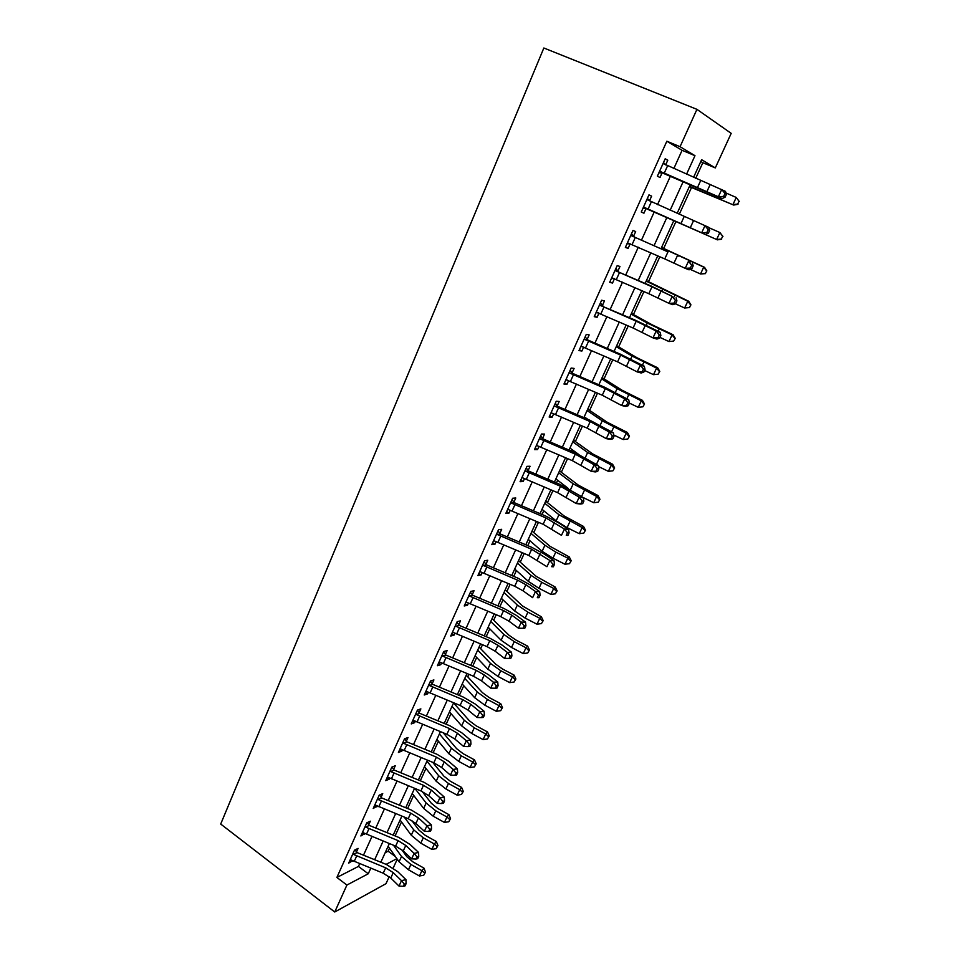 <?xml version="1.0" encoding="UTF-8"?>
<svg xmlns="http://www.w3.org/2000/svg" width="960" height="960" viewBox="0 0 960 960"><rect width="100%" height="100%" fill="white"/><g stroke="black" fill="none" stroke-linecap="round" stroke-linejoin="round"><path stroke-width="1.44" d="M397.26 859.188L393.18 868.044M389.22 876.672L385.98 883.692L334.74 912L220.704 824.052L543.852 48L696.936 109.344L680.064 146.712L666.84 141.216L336.888 877.464L358.428 866.424L359.664 863.7M696.936 109.344L731.196 133.356L715.296 167.916L701.64 159.696L693.528 177.432M695.688 178.392L702.852 162.708L715.296 167.916M385.176 852.708L388.104 851.208L389.484 848.196M395.088 835.92L401.496 821.928M407.616 808.524L413.652 795.336M420.3 780.78L425.952 768.432M433.152 752.688L438.396 741.192M446.148 724.236L450.996 713.628M455.124 704.604L455.592 703.596M459.324 695.424L463.764 685.716M467.832 676.8L468.96 674.352M472.668 666.24L476.676 657.456M480.696 648.66L482.496 644.724M486.18 636.672L489.756 628.848M493.728 620.172L496.212 614.724M499.872 606.72L503.004 599.88M506.916 591.324L510.12 584.316M513.744 576.384L516.408 570.552M520.272 562.116L524.196 553.512M527.796 545.652L529.992 540.84M533.784 532.536L538.464 522.3M542.028 514.5L543.744 510.744M547.488 502.572L552.924 490.668M556.464 482.928L557.676 480.264M561.348 472.236L567.588 458.604M571.092 450.948L571.8 449.4M575.4 441.504L582.444 426.108M589.632 410.376L597.504 393.168M604.056 378.84L612.768 359.76M618.66 346.884L628.248 325.908M633.456 314.508L643.944 291.564M648.456 281.7L659.868 256.752M663.66 248.46L675.96 221.532M679.26 214.32L691.536 187.476M388.104 851.208L395.376 856.524M702.852 162.708L700.812 161.496M363.492 855.216L371.952 836.52M375.768 828.072L384.384 808.992M388.176 800.604L396.984 781.128M400.752 772.776L409.74 752.904M413.484 744.6L422.652 724.32M426.384 716.076L435.744 695.376M439.44 687.18L448.992 666.048M452.664 657.912L462.42 636.348M466.068 628.26L476.016 606.252M479.64 598.236L489.792 575.76M493.392 567.804L503.76 544.872M507.324 536.976L517.908 513.564M521.448 505.74L532.248 481.836M535.752 474.084L546.78 449.676M550.248 441.996L561.504 417.084M564.948 409.476L576.444 384.048M579.84 376.524L591.576 350.556M594.948 343.104L606.936 316.584M610.26 309.228L622.5 282.156M625.788 274.872L638.28 247.224M641.532 240.036L654.276 211.824M657.516 204.66L670.428 176.088M673.8 168.636L682.08 150.312L666.84 141.216M663.504 162.54L665.664 164.916L667.788 160.2L665.208 158.748L657.384 176.148L660 177.504L662.112 172.812L658.86 172.872M647.388 198.396L649.524 200.784L651.624 196.128L648.972 194.868L641.268 212.028L643.944 213.192L646.02 208.56L642.816 208.584M631.512 233.748L633.612 236.136L635.676 231.552L632.976 230.484L625.368 247.404L628.104 248.388L630.156 243.816L626.988 243.804M615.84 268.608L617.928 271.008L619.956 266.484L617.196 265.596L609.696 282.276L612.492 283.08L614.496 278.628M600.396 302.988L602.448 305.388L604.452 300.936L601.632 300.216L594.24 316.668L597.096 317.304L598.98 313.104M585.156 336.9L587.184 339.3L589.164 334.908L586.296 334.368L579 350.58L581.904 351.048L583.68 347.088M570.132 370.332L572.136 372.756L574.092 368.412L571.164 368.04L563.964 384.036L566.928 384.336L568.596 380.628M555.3 403.332L557.292 405.744L559.212 401.472L556.236 401.256L549.144 417.036L552.144 417.18L553.716 413.7M540.672 435.876L542.64 438.3L544.536 434.076L541.512 434.016L534.516 449.592L537.564 449.568L539.028 446.316M526.248 467.988L528.192 470.412L530.064 466.248L526.98 466.344L520.08 481.704L523.176 481.536L524.544 478.5M512.004 499.668L513.924 502.104L515.772 497.988L512.652 498.24L505.836 513.396L508.992 513.084L510.252 510.264M497.964 530.928L499.86 533.376L501.684 529.32L498.516 529.704L491.784 544.656L494.976 544.2L496.152 541.596M484.092 561.78L485.964 564.228L487.764 560.232L484.56 560.76L477.924 575.52L481.152 574.92L482.232 572.52M470.412 592.236L472.26 594.684L474.036 590.736L470.784 591.408L464.232 605.976L467.508 605.232L468.504 603.036M456.9 622.296L458.736 624.744L460.488 620.844L457.188 621.648L450.732 636.024L454.044 635.16L454.944 633.156M443.568 651.972L445.38 654.42L447.108 650.568L443.772 651.504L437.4 665.7L440.748 664.704L441.564 662.892M430.404 681.264L432.192 683.724L433.908 679.92L430.536 680.976L424.236 694.992L427.632 693.864L428.364 692.244M417.408 710.184L419.184 712.644L420.864 708.888L417.456 710.076L411.24 723.912L414.672 722.664L415.32 721.212M404.604 738.78L406.332 741.204L408 737.496L404.544 738.804L398.412 752.46L401.88 751.092L402.444 749.82M392.004 767.076L393.636 769.404L395.28 765.744L391.8 767.16L385.74 780.648L389.244 779.172L389.736 778.068M379.56 795.024L381.108 797.244L382.728 793.632L379.212 795.168L373.224 808.488L377.184 805.968M367.26 822.612L368.724 824.748L370.332 821.184L366.78 822.828L360.876 835.98L364.788 833.52M355.104 849.852L356.508 851.916L358.092 848.388L354.504 850.152L348.672 863.136L352.536 860.724M334.74 912L346.908 885.048L368.268 873.768L370.8 868.2M336.888 877.464L346.908 885.048M386.1 864.36L396.888 858.66M690.132 184.872L677.124 213.372M673.872 220.5L661.02 248.652M657.744 255.816L645.156 283.38M641.832 290.64L629.508 317.64M626.16 324.984L614.076 351.432M610.692 358.86L598.86 384.756M595.428 392.268L583.848 417.636M580.38 425.22L569.04 450.06M565.536 457.728L554.424 482.064M550.896 489.792L540.012 513.636M536.448 521.436L525.78 544.788M522.192 552.66L511.74 575.544M508.116 583.476L497.88 605.892M494.232 613.884L484.2 635.844M480.528 643.908L470.7 665.412M466.992 673.536L457.368 694.608M453.636 702.78L444.204 723.432M440.448 731.664L431.208 751.896M427.428 760.164L418.38 779.988M414.576 788.316L405.708 807.744M401.88 816.12L393.192 835.152M389.352 843.576L380.832 862.224M686.508 174.3L694.98 155.688L680.064 146.712M374.664 859.728L383.148 841.068M386.988 832.632L395.652 813.588M399.468 805.2L408.312 785.76M412.104 777.42L421.14 757.584M424.908 749.292L434.112 729.048M437.868 720.816L447.264 700.14M450.984 691.968L460.584 670.872M464.28 662.748L474.084 641.208M477.744 633.144L487.752 611.172M491.388 603.168L501.6 580.728M505.212 572.784L515.628 549.888M519.216 542.016L529.848 518.64M533.4 510.828L544.26 486.96M547.776 479.22L558.864 454.86M562.356 447.192L573.672 422.328M577.116 414.732L588.672 389.34M592.092 381.828L603.888 355.896M607.272 348.468L619.308 321.996M622.656 314.652L634.956 287.616M638.256 280.356L650.82 252.756M654.084 245.58L666.9 217.416M670.14 210.264L683.124 181.752M682.08 150.312L694.98 155.688M358.428 866.424L368.268 873.768M665.076 159.048L667.788 160.2M648.936 194.952L651.624 196.128M641.28 212.016L643.944 213.192M625.476 247.176L628.104 248.388M609.888 281.844L612.492 283.08M594.528 316.044L597.096 317.304M579.372 349.776L581.904 351.048M564.42 383.04L566.928 384.336M549.672 415.86L552.144 417.18M535.116 448.236L537.564 449.568M520.764 480.18L523.176 481.536M506.604 511.704L508.992 513.084M492.624 542.808L494.976 544.2M478.824 573.504L481.152 574.92M465.204 603.816L467.508 605.232M451.764 633.72L454.044 635.16M438.504 663.24L440.748 664.704M425.4 692.4L427.632 693.864M412.464 721.176L414.672 722.664M399.696 749.592L401.88 751.092M387.084 777.66L389.244 779.172M374.628 805.368L376.764 806.904M362.328 832.74L364.44 834.288M350.184 859.776L352.272 861.336M667.56 165.852L664.284 173.112L659.508 171.432L663.084 163.488L725.472 191.376L726.456 194.28L724.968 193.524L723.612 196.428L725.1 197.184L726.456 194.28M664.284 173.112L718.368 196.752L721.74 189.48L724.968 193.524M723.612 196.428L718.368 196.752L722.112 198.612L662.112 172.812M660.444 171.42L663.072 172.812M722.112 198.612L725.1 197.184M689.352 186.588L733.656 205.056L689.484 186.3M737.7 204.108L739.02 201.288L737.7 204.108L732.96 204.516L736.26 197.46L726.024 193.008M739.02 201.288L736.26 197.46L739.296 201.516M737.976 204.324L733.656 205.056M651.312 201.912L648.096 209.064L643.356 207.372L646.872 199.548L708.768 227.352L709.704 230.316L708.192 229.632L706.86 232.5L708.372 233.184L709.704 230.316M648.096 209.064L701.676 232.788L705 225.624L708.192 229.632M706.86 232.5L701.676 232.788L705.456 234.48L646.02 208.56M644.28 207.372L646.968 208.584M705.456 234.48L708.372 233.184M667.98 251.892L631.512 235.776L667.98 251.892L664.764 258.912L685.212 268.32L688.488 261.252L691.668 265.236L690.36 268.056L691.884 268.668L693.192 265.848L691.668 265.236M633.612 236.136L634.248 236.832M631.512 235.776L630.9 235.092L627.432 242.808L664.764 258.912M691.884 268.668L689.052 269.844L685.212 268.32L690.36 268.056M693.192 265.848L692.316 262.812M614.376 278.58L611.388 278.52M651.996 286.788L672.216 296.376L651.36 286.116L615.756 270.816L651.996 286.788L648.816 293.712L668.988 303.348L672.216 296.376L675.372 300.324L674.076 303.12L675.624 303.66L676.92 300.876L675.372 300.324M617.928 271.008L618.552 271.692M615.756 270.816L615.156 270.144L611.736 277.752L648.816 293.712M675.624 303.66L672.864 304.704L668.988 303.348L674.076 303.12M676.92 300.876L676.08 297.768M673.824 220.596L717.408 239.844L673.836 220.572M721.356 239.064L722.652 236.292L721.356 239.064L716.628 239.484L719.88 232.536L708.876 227.676M722.652 236.292L719.88 232.536L722.952 236.436M721.656 239.208L717.408 239.844M661.548 247.464L704.568 267.336L706.836 270.876L705.228 273.54L706.836 270.876M705.552 273.612L700.524 273.984L690.228 269.352M705.228 273.54L700.524 273.984L703.728 267.12L661.464 247.668M706.5 270.804L703.728 267.12L704.568 267.336M646.392 280.668L688.716 301.272L690.936 304.848L689.316 307.548L690.936 304.848M689.676 307.548L684.636 308.004L675.336 303.768M689.316 307.548L684.636 308.004L687.804 301.236L646.188 281.112M690.576 304.848L687.804 301.236L688.716 301.272M598.416 312.84L596.004 312.768M636.216 321.192L656.172 331.008L660.072 332.244L635.676 320.34L600.216 305.376L636.216 321.192L633.096 328.02L652.992 337.884L656.172 331.008L659.304 334.932L658.032 337.68L659.592 338.16L660.864 335.424L659.304 334.932M602.448 305.388L603.072 306.084M600.216 305.376L599.616 304.704L596.244 312.204L633.096 328.02M659.592 338.16L656.904 339.084L652.992 337.884L658.032 337.68M660.864 335.424L660.072 332.244M631.44 313.416L652.356 324.924L673.08 334.74L675.264 338.352L673.62 341.088L675.264 338.352M673.62 341.088L668.976 341.556L659.952 337.392M668.976 341.556L672.084 334.884L647.304 323.04L631.116 314.112M674.868 338.424L672.084 334.884L673.08 334.74M582.66 346.62L580.824 346.536M620.664 355.128L640.344 365.16L644.292 366.24L620.22 354.096L587.808 339.996L584.892 339.468L620.664 355.128L617.58 361.86L637.212 371.928L640.344 365.16L643.464 369.048L642.204 371.76L643.788 372.18L645.036 369.48L643.464 369.048M587.184 339.3L587.808 339.996M584.892 339.468L584.304 338.784L580.98 346.188L617.58 361.86M643.788 372.18L641.16 372.984L637.212 371.928L642.204 371.76M645.036 369.48L644.292 366.24M567.132 379.92L565.848 379.848M605.328 388.596L624.744 398.832L628.728 399.768L604.956 387.396L572.748 373.44L569.784 373.08L605.328 388.596L602.28 395.232L621.648 405.516L624.744 398.832L627.84 402.708L626.592 405.372L628.188 405.732L629.436 403.068L627.84 402.708M572.136 372.756L572.748 373.44M569.784 373.08L569.196 372.396L565.92 379.704L602.28 395.232M628.188 405.732L625.644 406.416L621.648 405.516L626.592 405.372M629.436 403.068L628.728 399.768M590.196 421.608L609.348 432.048L613.38 432.828L589.908 420.252L557.892 406.428L554.868 406.236L590.196 421.608L587.196 428.148L606.3 438.636L609.348 432.048L612.432 435.888L611.208 438.528L612.816 438.828L614.04 436.2L612.432 435.888M557.292 405.744L557.892 406.428M554.868 406.236L554.304 405.552L551.064 412.752L587.196 428.148M612.816 438.828L610.332 439.392L606.3 438.636L611.208 438.528M614.04 436.2L613.38 432.828M575.268 454.164L594.18 464.82L598.236 465.456L575.064 452.652L543.24 438.984L540.168 438.948L575.268 454.164L572.316 460.632L591.168 471.312L594.18 464.82L597.228 468.624L596.016 471.228L597.648 471.468L598.848 468.876L597.228 468.624M542.64 438.3L543.24 438.984M540.168 438.948L539.604 438.264L536.412 445.368L572.316 460.632M597.648 471.468L595.236 471.924L591.168 471.312L596.016 471.228M598.848 468.876L598.236 465.456M560.544 486.3L579.204 497.136L583.296 497.628L560.412 484.62L528.78 471.096L525.66 471.216L560.544 486.3L557.628 492.672L576.228 503.544L579.204 497.136L582.228 500.916L581.04 503.484L582.684 503.664L583.872 501.108L582.228 500.916M528.192 470.412L528.78 471.096M525.66 471.216L525.096 470.532L521.952 477.54L557.628 492.672M582.684 503.664L580.332 504.012L576.228 503.544L581.04 503.484M583.872 501.108L583.296 497.628M616.68 345.744L637.152 357.828L657.648 367.776L659.796 371.412L658.14 374.172L659.796 371.412M658.14 374.172L653.52 374.664L644.58 370.476M653.52 374.664L656.592 368.076L632.088 356.064L616.248 346.68M659.376 371.544L656.592 368.076L657.648 367.776M602.112 377.64L622.164 390.288L642.432 400.356L644.532 404.028L642.876 406.812L644.532 404.028M642.876 406.812L638.268 407.328L629.4 403.116M638.268 407.328L641.304 400.824L617.076 388.644L601.572 378.816M644.088 404.22L641.304 400.824L642.432 400.356M587.724 409.128L607.356 422.328L627.42 432.504L629.484 436.2L627.804 439.02L629.484 436.2M627.804 439.02L623.22 439.548L613.812 435.024M623.22 439.548L626.208 433.14L602.256 420.792L587.088 410.532M588 419.424L584.22 416.832M629.004 436.464L626.208 433.14L627.42 432.504M573.54 440.22L592.752 453.936L612.6 464.232L614.628 467.952L612.936 470.808L614.628 467.952M612.936 470.808L608.376 471.348L598.428 466.5M608.376 471.348L611.328 465.012L587.64 452.52L572.796 441.84M578.184 454.044L569.952 448.056M614.124 468.276L611.328 465.012L612.6 464.232M559.524 470.904L578.34 485.148L597.972 495.54L599.964 499.284L598.26 502.164L599.964 499.284M598.26 502.164L593.724 502.716L582.996 497.436M593.724 502.716L596.64 496.476L573.216 483.828L558.684 472.752M568.044 488.256L555.876 478.884M599.436 499.668L596.64 496.476L597.972 495.54M546.024 517.992L564.432 529.02L568.56 529.38L558.672 522.864L545.964 516.168L514.524 502.776L511.344 503.052L546.024 517.992L543.132 524.28L561.492 535.344L564.432 529.02L567.444 532.776L566.268 535.308L567.924 535.44L569.088 532.908L567.444 532.776M513.924 502.104L514.524 502.776M511.344 503.052L510.792 502.368L507.684 509.28L543.132 524.28M567.924 535.44L566.268 535.308M569.088 532.908L568.56 529.38M545.688 501.204L564.108 515.94L583.536 526.44L585.492 530.22L583.788 533.112L585.492 530.22M583.788 533.112L579.264 533.688L567.108 527.628L556.152 520.86L541.98 509.304M579.264 533.688L582.144 527.52L558.972 514.728L544.752 503.256M584.94 530.652L582.144 527.52L583.536 526.44M531.684 549.276L549.852 560.472L554.016 560.7L544.284 554.052L531.708 547.296L500.436 534.048L497.232 534.468L531.684 549.276L528.84 555.48L546.96 566.712L549.852 560.472L552.852 564.204L551.688 566.7L553.356 566.784L554.508 564.288L552.852 564.204M499.86 533.376L500.436 534.048M497.232 534.468L496.68 533.784L493.608 540.6L528.84 555.48M553.356 566.784L551.688 566.7M554.508 564.288L554.016 560.7M532.032 531.108L550.068 546.336L569.292 556.944L571.212 560.736L569.496 563.664L571.212 560.736M569.496 563.664L564.996 564.252L552.948 558.18L542.136 551.292L528.264 539.352M564.996 564.252L567.828 558.168L555.768 552.096L544.92 545.232L531 533.376M570.624 561.24L567.828 558.168L569.292 556.944M517.536 580.14L525.876 584.688L535.476 591.516L539.664 591.612L530.088 584.82L517.632 578.028L486.552 564.9L483.288 565.464L517.536 580.14L514.728 586.26L523.056 590.82L532.62 597.672L535.476 591.516L538.44 595.224L537.3 597.684L538.98 597.708L540.12 595.248L538.44 595.224M485.964 564.228L486.552 564.9M483.288 565.464L482.748 564.78L479.724 571.512L514.728 586.26M538.98 597.708L537.3 597.684M540.12 595.248L539.664 591.612M518.544 560.652L536.208 576.36L555.228 587.052L557.112 590.868L555.384 593.82L557.112 590.868M555.384 593.82L550.908 594.42L538.968 588.324L528.288 581.316L514.716 569.016M550.908 594.42L553.704 588.42L541.74 582.324L531.048 575.34L517.416 563.112M556.5 591.42L553.704 588.42L555.228 587.052M503.58 610.596L511.836 615.192L521.28 622.14L525.504 622.116L516.072 615.192L503.736 608.352L472.836 595.356L469.536 596.064L503.58 610.596L500.808 616.644L509.052 621.24L518.46 628.224L521.28 622.14L524.232 625.824L523.104 628.26L524.796 628.236L525.924 625.812L524.232 625.824M472.26 594.684L472.836 595.356M469.536 596.064L468.996 595.368L466.008 602.016L500.808 616.644M525.924 625.812L525.504 622.116M518.46 628.224L523.104 628.26M505.224 589.824L522.516 605.988L541.344 616.764L543.192 620.616L541.452 623.592L543.192 620.616M541.452 623.592L537 624.204L525.156 618.096L514.632 610.968L501.348 598.308M537 624.204L539.76 618.276L527.904 612.168L517.344 605.076L504.012 592.476M542.568 621.228L539.76 618.276L541.344 616.764M489.792 640.668L497.976 645.288L507.276 652.368L511.524 652.224L502.236 645.168L490.02 638.28L459.3 625.416L455.964 626.256L489.792 640.668L487.056 646.632L495.216 651.252L504.492 658.368L507.276 652.368L510.216 656.028L509.1 658.428L510.804 658.356L511.908 655.968L510.216 656.028M458.736 624.744L459.3 625.416M455.964 626.256L455.436 625.572L452.484 632.124L487.056 646.632M511.908 655.968L511.524 652.224M504.492 658.368L509.1 658.428M492.072 618.624L509.004 635.244L515.928 640.02L527.628 646.116L529.452 649.98L527.712 652.98L529.452 649.98M527.712 652.98L523.272 653.604L511.536 647.484L501.144 640.248L488.136 627.228M523.272 653.604L525.996 647.748L514.248 641.628L503.82 634.428L490.764 621.48M528.804 650.64L525.996 647.748L527.628 646.116M476.196 670.344L484.284 674.988L493.452 682.212L497.736 681.948L488.58 674.76L476.484 667.824L445.944 655.092L442.56 656.064L476.196 670.344L473.496 676.236L481.572 680.88L490.704 688.128L493.452 682.212L496.368 685.836L495.264 688.212L496.98 688.092L498.084 685.728L496.368 685.836M445.38 654.42L445.944 655.092M442.56 656.064L442.032 655.368L439.128 661.848L473.496 676.236M498.084 685.728L497.736 681.948M490.704 688.128L495.264 688.212M479.076 647.076L495.648 664.128L502.488 668.988L514.092 675.096L515.88 678.972L514.128 681.996L515.88 678.972M514.128 681.996L509.712 682.632L498.072 676.5L487.824 669.156L475.092 655.8M509.712 682.632L512.412 676.86L500.748 670.716L490.476 663.408L477.684 650.112M515.208 679.692L512.412 676.86L514.092 675.096M462.768 699.648L470.784 704.316L479.808 711.66L484.116 711.276L475.104 703.968L463.116 696.996L432.756 684.384L429.336 685.488L462.768 699.648L460.104 705.456L468.108 710.136L477.096 717.504L479.808 711.66L482.7 715.26L481.62 717.6L483.348 717.444L484.428 715.104L482.7 715.26M432.192 683.724L432.756 684.384M429.336 685.488L428.82 684.792L425.94 691.188L460.104 705.456M484.428 715.104L484.116 711.276M477.096 717.504L481.62 717.6M449.508 728.568L457.452 733.26L466.332 740.724L470.676 740.232L461.796 732.804L449.928 725.796L419.736 713.316L416.28 714.528L449.508 728.568L446.88 734.304L454.8 739.008L463.668 746.496L466.332 740.724L469.224 744.312L468.144 746.616L469.884 746.412L470.952 744.108L469.224 744.312M419.184 712.644L419.736 713.316M416.28 714.528L415.764 713.844L412.92 720.156L446.88 734.304M470.952 744.108L470.676 740.232M463.668 746.496L468.144 746.616M436.416 757.128L444.288 761.844L453.036 769.428L457.404 768.828L448.656 761.28L436.896 754.224L406.884 741.864L403.38 743.208L436.416 757.128L433.824 762.792L441.672 767.52L450.396 775.128L453.036 769.428L455.904 772.992L454.848 775.26L456.588 775.02L457.644 772.74L455.904 772.992M406.332 741.204L406.884 741.864M403.38 743.208L402.876 742.524L400.068 748.752L433.824 762.792M457.644 772.74L457.404 768.828M450.396 775.128L454.848 775.26M423.492 785.316L431.292 790.068L439.908 797.76L444.3 797.052L435.684 789.396L424.032 782.304L394.188 770.064L390.648 771.528L423.492 785.316L420.924 790.92L428.712 795.672L437.304 803.388L439.908 797.76L442.752 801.3L441.708 803.544L443.46 803.256L444.504 801.012L442.752 801.3M393.636 769.404L394.188 770.064M390.648 771.528L390.144 770.844L387.384 776.988L420.924 790.92M444.504 801.012L444.3 797.052M437.304 803.388L441.708 803.544M466.236 675.18L482.472 692.664L489.228 697.584L500.736 703.704L502.488 707.604L500.724 710.652L502.488 707.604M500.724 710.652L496.332 711.3L484.788 705.144L474.672 697.704L462.204 684.012M496.332 711.3L498.996 705.6L487.428 699.444L477.288 692.028L464.772 678.396M501.792 708.372L498.996 705.6L500.736 703.704M453.564 702.948L469.452 720.828L476.124 725.82L487.536 731.952L489.252 735.888L487.488 738.948L489.252 735.888M487.488 738.948L483.108 739.608L471.672 733.44L461.676 725.892L449.484 711.876M483.108 739.608L485.748 733.968L474.276 727.812L464.268 720.288L452.016 706.332M488.544 736.692L485.748 733.968L487.536 731.952M443.184 732.792L456.6 748.656L463.176 753.72L474.504 759.864L476.184 763.8L474.42 766.884L476.184 763.8M474.42 766.884L470.064 767.556L458.712 761.376L448.848 753.744L436.908 739.416M470.064 767.556L472.656 762L461.292 755.82L451.404 748.2L439.416 733.932M475.452 764.664L472.656 762L474.504 759.864M432.72 762.336L443.904 776.148L450.396 781.272L461.628 787.428L463.284 791.388L461.508 794.484L463.284 791.388M461.508 794.484L457.164 795.168L445.908 788.976L436.176 781.248L424.488 766.608M457.164 795.168L459.732 789.672L448.464 783.48L438.696 775.776L426.96 761.196M462.528 792.288L459.732 789.672L461.628 787.428M410.736 813.168L418.452 817.932L426.948 825.744L431.352 824.928L422.868 817.152L411.336 810.036L381.648 797.916L378.084 799.488L410.736 813.168L408.204 818.688L415.908 823.464L424.38 831.3L426.948 825.744L429.78 829.26L428.748 831.48L430.512 831.144L431.544 828.924L429.78 829.26M381.108 797.244L381.648 797.916M378.084 799.488L377.58 798.804L374.856 804.876L408.204 818.688M431.544 828.924L431.352 824.928M424.38 831.3L428.748 831.48M422.16 791.448L431.364 803.304L437.772 808.476L448.908 814.644L450.54 818.628L448.752 821.748L450.54 818.628M448.752 821.748L444.432 822.432L433.272 816.24L423.66 808.416L412.224 793.476M444.432 822.432L446.964 817.008L435.792 810.816L426.144 803.004L414.924 788.46M449.772 819.576L446.964 817.008L448.908 814.644M398.124 840.66L405.78 845.46L414.144 853.368L418.572 852.456L410.208 844.572L398.784 837.42L369.264 825.408L365.664 827.1L398.124 840.66L395.628 846.12L403.26 850.92L411.612 858.852L414.144 853.368L416.952 856.86L415.944 859.056L417.708 858.672L418.728 856.488L416.952 856.86M368.724 824.748L369.264 825.408M365.664 827.1L365.172 826.416L362.472 832.416L395.628 846.12M418.728 856.488L418.572 852.456M411.612 858.852L415.944 859.056M411.744 820.428L418.968 830.124L425.304 835.368L436.344 841.536L437.952 845.532L436.152 848.676L437.952 845.532M436.152 848.676L431.856 849.372L420.78 843.156L411.288 835.248L400.104 820.032M431.856 849.372L434.364 844.008L423.264 837.804L413.748 829.908L404.244 817.08M437.16 846.528L434.364 844.008L436.344 841.536M385.68 867.828L393.252 872.64L401.508 880.656L405.96 879.636L397.716 871.656L386.388 864.468L357.036 852.576L353.412 854.376L385.68 867.828L383.208 873.216L390.768 878.028L399 886.068L401.508 880.656L404.304 884.124L403.296 886.284L405.072 885.876L406.08 883.704L404.304 884.124M356.508 851.916L357.036 852.576M353.412 854.376L352.92 853.692L350.256 859.62L383.208 873.216M406.08 883.704L405.96 879.636M399 886.068L403.296 886.284M401.664 849.552L406.728 856.62L412.98 861.924L423.936 868.104L425.508 872.112L423.708 875.268L425.508 872.112M423.708 875.268L419.436 875.988L408.444 869.76L399.072 861.768L388.116 846.264M419.436 875.988L421.908 870.684L410.904 864.468L401.508 856.488L393.516 845.268M424.704 873.156L421.908 870.684L423.936 868.104M700.656 180.612L697.344 187.836M710.112 184.68L706.788 191.916M719.652 198.708L720.084 197.772M707.04 193.38L707.46 192.48M684.204 216.504L680.94 223.62M693.552 220.632L690.276 227.76M677.232 256.068L674.004 263.088M635.292 237.468L632.124 244.512M661.14 291L657.96 297.936M619.512 272.52L616.38 279.468M690.348 261.9L690.636 261.264M678.072 256.248L678.36 255.636M674.148 296.832L674.832 295.344M662.064 290.988L662.724 289.572M645.276 325.452L642.132 332.28M603.936 307.08L600.852 313.932M658.176 331.272L659.244 328.968M646.284 325.236L647.304 323.04M629.628 359.424L626.532 366.168M588.588 341.16L585.54 347.928M614.196 392.94L611.136 399.576M573.444 374.784L570.432 381.444M598.98 425.988L595.956 432.54M558.504 407.94L555.54 414.516M583.956 458.592L580.98 465.06M543.768 440.652L540.84 447.132M569.148 490.752L566.208 497.136M529.236 472.92L526.344 479.316M642.42 365.232L643.86 362.136M630.72 359.028L632.088 356.064M626.892 398.736L628.68 394.86M615.36 392.34L617.076 388.644M611.568 431.772L613.716 427.152M600.216 425.22L602.256 420.792M596.448 464.364L598.932 459M585.276 457.644L587.64 452.52M581.544 496.512L584.352 490.44M570.54 489.636L573.216 483.828M554.532 522.48L551.628 528.78M514.896 504.756L512.04 511.068M567.108 527.628L569.964 521.472M556.152 520.86L558.972 514.728M540.108 553.8L537.252 560.004M500.736 536.172L497.928 542.4M552.948 558.18L555.768 552.096M542.136 551.292L544.92 545.232M525.876 584.688L523.056 590.82M486.768 567.168L484.008 573.324M538.968 588.324L541.74 582.324M528.288 581.316L531.048 575.34M511.836 615.192L509.052 621.24M472.992 597.768L470.256 603.84M525.156 618.096L527.904 612.168M514.632 610.968L517.344 605.076M497.976 645.288L495.216 651.252M459.384 627.96L456.684 633.948M511.536 647.484L514.248 641.628M501.144 640.248L503.82 634.428M484.284 674.988L481.572 680.88M445.968 657.768L443.304 663.684M498.072 676.5L500.748 670.716M487.824 669.156L490.476 663.408M470.784 704.316L468.108 710.136M432.708 687.192L430.08 693.024M457.452 733.26L454.8 739.008M419.628 716.232L417.024 722.004M444.288 761.844L441.672 767.52M406.704 744.912L404.136 750.6M431.292 790.068L428.712 795.672M393.948 773.232L391.416 778.848M484.788 705.144L487.428 699.444M474.672 697.704L477.288 692.028M471.672 733.44L474.276 727.812M461.676 725.892L464.268 720.288M458.712 761.376L461.292 755.82M448.848 753.744L451.404 748.2M445.908 788.976L448.464 783.48M436.176 781.248L438.696 775.776M418.452 817.932L415.908 823.464M381.348 801.192L378.852 806.736M433.272 816.24L435.792 810.816M423.66 808.416L426.144 803.004M405.78 845.46L403.26 850.92M368.916 828.804L366.444 834.288M420.78 843.156L423.264 837.804M411.288 835.248L413.748 829.908M393.252 872.64L390.768 878.028M356.628 856.08L354.192 861.492M408.444 869.76L410.904 864.468M399.072 861.768L401.508 856.488"/></g></svg>
